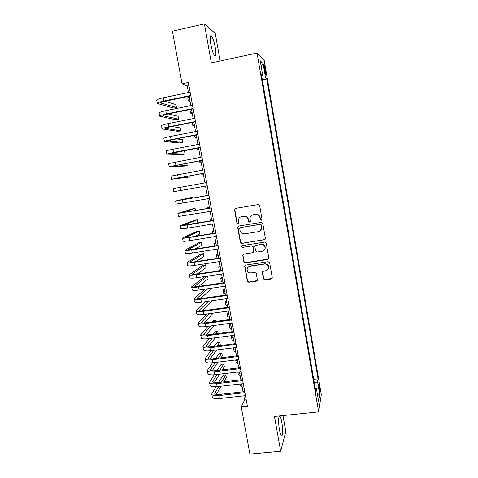<?xml version="1.0" encoding="UTF-8"?>
<svg xmlns="http://www.w3.org/2000/svg" width="478" height="478" viewBox="0 0 478 478"><rect width="100%" height="100%" fill="white"/><g stroke="black" fill="none" stroke-linecap="round" stroke-linejoin="round"><path stroke-width="0.72" d="M261.293 220.233L262.022 219.199L259.65 205.636L258.162 204.572L235.576 208.396L234.555 209.878L236.963 223.322L237.99 224.062L238.701 223.369L238.408 219.755C238.845 218.022 239.926 216.964 241.659 216.582L243.535 216.271C246.003 216.116 247.58 217.245 248.255 219.671L248.566 221.41L249.6 222.156L250.323 221.422L250 217.998C250.394 216.17 251.5 215.052 253.31 214.646L255.198 214.329C257.69 214.168 259.267 215.303 259.948 217.735L260.253 219.486L261.293 220.233M252.175 215.016L255.407 214.216C257.887 214.06 259.47 215.19 260.146 217.615L260.45 219.366L261.723 220.035M235.439 208.426L234.806 209.77L237.202 223.19L238.385 223.895M240.649 216.893L243.762 216.158C246.23 215.996 247.801 217.126 248.476 219.545L248.787 221.284L250.006 221.971M281.739 422.038C281.166 418.913 280.556 416.971 279.905 416.207C278.477 414.426 278.184 422.887 279.487 429.895C280.066 433.032 280.676 434.968 281.321 435.709C282.779 437.43 283.006 428.838 281.739 422.038M215.267 47.603C214.174 41.909 212.913 38.013 211.485 35.916C209.997 34.757 209.77 37.487 210.786 44.113C211.909 49.873 213.17 53.757 214.574 55.777C216.056 56.87 216.283 54.145 215.267 47.603M319.555 386.379L318.904 383.852C318.515 383.852 318.581 385.609 319.101 389.122L319.746 391.643C320.135 391.625 320.069 389.869 319.555 386.379M267.985 269.443L268.612 267.758C268.367 269.401 267.435 270.399 265.804 270.751L263.33 271.116L262.291 272.209L263.414 278.865L264.884 279.929L271.211 279.009L272.245 277.575L269.652 262.769L268.176 261.699L245.71 265.099L244.688 266.121L247.323 281.219L248.781 282.283L256.345 281.178L257.379 280.108L256.25 273.452L254.786 272.388L251.028 272.95C248.441 272.92 247.126 271.618 247.096 269.03C247.401 267.507 248.315 266.587 249.839 266.27L264.627 264.041C267.124 264.029 268.451 265.266 268.612 267.758L268.761 267.764M220.155 61.005L215.273 33.46L204.393 23.9L211.354 62.905L257.05 53.04L318.659 411.869L274.456 416.458L280.664 451.238L249.904 454.1L241.271 406.993L247.407 406.33L188.368 82.437L182.052 83.769L187.245 85.974L188.44 92.541M204.393 23.9L172.421 31.207L182.052 83.769M264.352 239.872L265.386 238.408L262.763 223.429L261.281 222.366L238.731 226.058L237.715 227.522L240.368 242.376L241.838 243.433L265.069 239.49M266.216 243.153L268.827 258.048L267.788 259.5L245.322 262.912L243.858 261.854L242.722 255.109L243.744 254.099L252.826 252.689L253.854 251.243L253.107 247.024L251.631 245.967L242.173 247.449L241.145 246.397L241.856 245.692L264.734 242.089L266.216 243.153M255.921 245.268L255.587 245.322M264.155 67.798L265.78 75.004C266.18 75.44 266.168 74.335 265.756 71.694L264.131 64.5C263.731 64.052 263.742 65.151 264.155 67.798M257.05 53.04L264.244 60.587L321.306 394.553L318.659 411.869M313.705 379.311L318.061 378.821L266.808 78.995L265.559 77.902L262.022 78.153M318.061 378.821L317.541 381.731L319.758 394.703L318.653 401.675L316.364 388.339L315.797 391.512L261.346 74.215L262.715 75.416L260.199 60.736L263.121 63.67L265.559 77.902M280.664 451.238L285.808 431.58L282.976 415.573M243.798 395.826L244.557 399.961L241.271 406.993M189.127 96.275L190.824 105.59M191.493 109.247L193.196 118.598M193.853 122.171L195.562 131.552M196.201 135.041L197.916 144.458M198.543 147.869L200.264 157.316M200.874 160.65L202.606 170.126M203.198 173.383L204.931 182.889M205.516 186.073L207.243 195.55M207.834 198.776L209.543 208.151M210.141 211.431L211.838 220.711M212.447 224.045L214.12 233.222M214.736 236.604L216.397 245.686M217.024 249.122L218.661 258.108M219.3 261.597L220.92 270.482M221.565 274.019L223.172 282.815M223.829 286.4L225.413 295.099M226.076 298.738L227.648 307.342M228.323 311.029L229.876 319.537M230.557 323.277L232.093 331.69M232.786 335.478L234.304 343.796M235.003 347.631L236.502 355.865M237.213 359.749L238.701 367.887M239.418 371.818L240.888 379.867M241.611 383.846L243.063 391.799M188.947 85.616L187.245 85.974M246.212 399.781L244.557 399.961M262.326 79.928L266.808 78.995M261.627 75.847L262.715 75.416M316.364 388.339L315.199 388.034M314.357 383.111L317.541 381.731M261.096 65.952L263.121 63.67M319.758 394.703L317.284 393.711M238.444 226.142L237.954 227.385L240.607 242.209L242.071 243.266L264.537 239.711M261.245 225.114L260.205 224.373L240.416 227.6L239.705 228.299L240.028 230.456C240.703 232.864 242.274 233.993 244.736 233.844L258.251 231.669C260.146 231.25 261.263 230.073 261.603 228.149L261.436 224.983L260.205 224.373M240.237 227.648L260.402 224.236M260.11 230.85L261.795 228.012L261.568 226.96M261.436 224.983L261.759 226.823M243.26 254.278L242.955 255.348L244.085 261.645L245.543 262.703L268.618 258.986M253.567 252.288L254.057 251.052L253.316 246.851L251.846 245.788L242.173 247.449M241.599 245.776L241.378 246.218L242.4 247.269M262.308 251.225C263.916 250.872 264.848 249.88 265.111 248.249C264.985 245.716 263.653 244.455 261.119 244.473L255.885 245.298L254.846 246.361L255.599 250.968L257.074 252.031L262.308 251.225M264.226 250.209L265.296 248.07C265.171 245.537 263.838 244.282 261.311 244.3L261.119 244.473M255.377 245.495L261.311 244.3M262.673 271.438L263.605 278.626L265.069 279.69L272.119 278.381M268.791 267.537C268.63 265.051 267.304 263.814 264.812 263.832L264.627 264.041M248.13 267.077L250.054 266.055L264.812 263.832M245.172 265.32L244.915 266.318L247.538 280.974L248.996 282.032L257.206 280.616M190.071 101.473L188.296 100.78L189.754 99.741M188.272 100.655L187.729 97.685L189.186 96.622M157.298 103.332L156.724 100.284C156.641 99.597 158.845 98.755 163.345 97.769L190.142 92.188M190.824 95.923L164.904 101.288C161.905 101.945 160.435 102.489 160.483 102.937L176.472 107.502L173.693 108.07L157.322 103.475C157.244 102.812 159.449 101.987 163.948 101.007L190.74 95.457M176.472 107.502L175.934 104.574L164.862 101.294M192.299 113.674L190.549 113.131L192.031 112.205M190.531 113.023L189.987 110.048L190.668 109.414M194.522 125.839L192.801 125.433L194.295 124.621M196.733 137.963L195.042 137.694L196.554 136.989M198.938 150.038L197.277 149.919L198.806 149.321M159.688 116.094L159.114 113.035C159.049 112.444 161.259 111.667 165.752 110.705L192.526 105.244M193.19 108.9L167.294 114.152C164.301 114.786 162.825 115.294 162.861 115.676L178.629 119.189L175.856 119.745L159.712 116.22C159.646 115.652 161.863 114.887 166.356 113.931L193.118 108.506M178.629 119.189L178.091 116.273L168.232 113.961M162.066 128.809L161.492 125.744C161.445 125.248 163.667 124.531 168.154 123.599L194.899 118.257M195.55 121.83L169.684 126.969C166.691 127.584 165.209 128.05 165.233 128.367L180.78 130.841L178.007 131.384L162.09 128.911C162.042 128.439 164.265 127.74 168.752 126.813L195.49 121.502M180.78 130.841L180.248 127.931L171.972 126.515M164.444 141.482L163.864 138.405C163.834 138.005 166.063 137.347 170.544 136.439L197.259 131.217M197.898 134.712L172.056 139.737L167.593 141.016L182.925 142.45L180.158 142.982L164.456 141.56C164.432 141.183 166.661 140.544 171.142 139.648L197.85 134.449M182.925 142.45L182.393 139.552L176.34 138.901M166.804 154.101L166.23 151.018C166.213 150.713 168.447 150.116 172.928 149.238L199.613 144.135M200.234 147.547L169.947 153.617L185.064 154.024L182.297 154.543L166.816 154.161L173.526 152.428L200.198 147.355M185.064 154.024L184.532 151.132L181.957 151.024M201.136 162.078L199.499 162.09L201.047 161.6M169.164 166.679L168.585 163.584L201.961 156.999M202.564 160.333L172.295 166.171L187.191 165.555L184.43 166.069L169.17 166.72L202.541 160.208M187.191 165.555L186.773 163.273M203.323 174.07L201.716 174.225L203.281 173.843M204.889 173.072L174.631 178.676L189.312 177.051L171.895 179.202L171.512 179.232L170.927 176.107L204.297 169.815M171.512 179.232L204.877 173.012M189.312 177.051L189.109 175.946M180.027 187.346L180.618 190.501L173.849 191.696L173.263 188.583L206.621 182.584M180.618 190.501L207.201 185.769M207.135 194.964L205.576 195.353L207.171 195.161M193.184 198.011L193.01 197.073L175.593 201.017L208.94 195.311M175.593 201.029L176.173 204.118L209.519 198.484M208.934 195.257L178.7 200.461L193.01 197.073M209.304 206.843L207.775 207.374L209.388 207.279M211.467 218.685L209.962 219.348L211.593 219.36M213.618 230.48L212.142 231.28L213.786 231.394M215.769 242.238L214.317 243.171L215.978 243.392M217.902 253.955L216.48 255.019L218.159 255.342M216.498 255.115L217.024 257.977L217.586 258.275M220.035 265.637L218.643 266.826L220.334 267.25M218.661 266.939L219.181 269.771L220.872 270.219M222.162 277.276L220.794 278.596L222.497 279.116M220.818 278.728L221.326 281.53L223.041 282.08M224.278 288.873L222.933 290.319L224.654 290.947M222.963 290.469L223.471 293.247L225.198 293.898M226.387 300.429L225.072 302.006L226.805 302.729M225.102 302.174L225.604 304.922L227.343 305.669M228.49 311.949L227.199 313.652L228.95 314.476M227.229 313.831L227.731 316.555L229.488 317.404M230.587 323.427L229.321 325.261L231.089 326.181M229.356 325.452L229.846 328.153L231.621 329.097M232.189 335.556L231.436 336.823L233.216 337.844M231.471 337.038L231.961 339.709L233.748 340.754M195.502 210.553L195.114 208.462L192.359 208.934L177.912 213.403L211.252 207.984M177.918 213.439L178.491 216.492L211.826 211.145M211.228 207.864L181.013 212.841L195.114 208.462M195.962 223.357L197.731 222.646L197.211 219.814L194.462 220.274L180.224 225.741L187.047 225.03L213.552 220.615M180.236 225.801L180.798 228.825L187.627 228.155L214.126 223.764M213.523 220.43L183.319 225.186L197.211 219.814M194.779 236.371L199.822 233.951L199.302 231.125L196.554 231.579L182.524 238.038C182.632 238.379 184.914 238.199 189.372 237.5L215.847 233.198M182.542 238.116L183.104 241.109C183.211 241.468 185.494 241.306 189.951 240.613L216.42 236.335M215.805 232.947L190.184 237.118L185.619 237.476L199.302 231.125M194.976 249.092L201.901 245.214L201.381 242.406L198.639 242.842L184.819 250.293C184.944 250.723 187.233 250.603 191.684 249.928L218.129 245.734M184.837 250.388L185.392 253.352C185.518 253.8 187.812 253.693 192.264 253.029L218.703 248.859M264.501 239.741L264.89 239.651M218.076 245.423L192.485 249.486L187.908 249.731L201.381 242.406M195.861 261.639L203.975 256.447L203.455 253.645L200.712 254.075L187.107 262.506C187.245 263.019 189.539 262.954 193.99 262.308L220.406 258.222M187.131 262.619L187.681 265.547C187.824 266.091 190.119 266.037 194.57 265.398L220.979 261.335M220.34 257.851L194.779 261.807C191.815 262.237 190.286 262.285 190.184 261.938L203.455 253.645M197.145 274.073L206.042 267.638L205.528 264.848L202.786 265.266L189.39 274.671C189.545 275.274 191.845 275.268 196.291 274.641L222.676 270.668M189.413 274.802L189.957 277.706C190.113 278.333 192.419 278.333 196.864 277.718L223.244 273.769M222.599 270.231L197.067 274.079C194.104 274.497 192.568 274.503 192.461 274.103L205.528 264.848M204.686 276.547L191.654 286.788C191.827 287.481 194.134 287.529 198.579 286.931L224.935 283.066M191.684 286.943L192.222 289.817C192.401 290.528 194.707 290.588 199.153 289.997L225.502 286.161M224.845 282.57L199.344 286.316C196.38 286.716 194.845 286.68 194.725 286.22L207.422 276.141M198.675 286.406L208.103 278.799L207.607 276.111M205.044 289.142L193.919 298.87C194.11 299.652 196.422 299.754 200.862 299.18L227.187 295.422M193.954 299.043L194.486 301.881C194.677 302.682 196.99 302.801 201.429 302.233L227.749 298.499M227.086 294.86L201.614 298.505C198.651 298.887 197.109 298.816 196.978 298.296L207.811 288.736M200.384 298.654L210.153 289.919L209.884 288.437M205.791 301.612L196.171 310.903C196.38 311.77 198.699 311.931 203.132 311.381L229.434 307.73M196.207 311.094L196.733 313.909C196.942 314.793 199.266 314.966 203.7 314.422L229.99 310.796M229.321 307.109L203.873 310.646C200.915 311.017 199.368 310.909 199.224 310.33L208.581 301.218M202.206 310.825L212.148 300.716M206.819 313.992L198.418 322.901C198.639 323.851 200.963 324.066 205.397 323.54L231.669 319.991M198.46 323.11L198.979 325.888C199.207 326.862 201.531 327.089 205.964 326.57L232.224 323.05M231.543 319.31L206.126 322.746C203.174 323.098 201.62 322.955 201.465 322.321L209.621 313.61M204.106 322.931L213.254 313.108M208.049 326.289L200.658 334.851C200.891 335.885 203.228 336.154 207.655 335.652L233.897 332.21M200.7 335.078L201.214 337.827C201.453 338.89 203.789 339.171 208.217 338.675L234.453 335.257M233.76 331.469L208.366 334.803C205.421 335.144 203.861 334.964 203.7 334.271L210.87 325.912M206.066 334.976L214.21 325.464M215.972 321.419L215.763 320.308L213.039 320.678L211.891 321.969M214.64 321.598L215.763 320.308M209.436 338.514L202.887 346.759C203.138 347.876 205.48 348.199 209.902 347.721L236.114 344.387M202.935 347.004L203.443 349.729C203.7 350.87 206.042 351.205 210.463 350.733L236.67 347.422M235.971 343.586L210.607 346.819C207.655 347.142 206.096 346.926 205.922 346.18L212.262 338.149M208.061 346.968L215.363 337.743M218.207 333.513L217.795 331.29L215.07 331.654L212.979 334.2M215.739 333.835L217.795 331.29M233.76 347.793L233.539 348.348L235.337 349.466M233.581 348.576L234.065 351.228L235.869 352.364M235.684 360.083L236.162 362.7L237.978 363.937M235.648 359.94L237.452 361.045M237.865 372.004L238.253 374.143L240.081 375.469M238.098 371.974L239.556 372.589M240.058 384.025L240.338 385.537L242.185 386.965M241.049 383.912L241.659 384.091M210.941 350.673L205.11 358.62C205.379 359.826 207.721 360.203 212.142 359.749L238.325 356.516M205.158 358.888L205.665 361.583C205.934 362.808 208.283 363.196 212.704 362.748L238.875 359.546M238.169 355.656L212.835 358.793C209.89 359.098 208.324 358.847 208.139 358.04L213.78 350.314M210.093 358.906L216.665 349.95M219.826 345.642L220.322 344.973L219.814 342.242L217.096 342.589L214.228 346.359M217 346.006L219.814 342.242M212.543 362.772L207.327 370.444C207.607 371.735 209.956 372.165 214.377 371.735L240.53 368.604M207.38 370.731L207.876 373.396C208.163 374.704 210.517 375.146 214.933 374.722L241.079 371.621M240.362 367.684L215.052 370.719C212.113 371.006 210.541 370.725 210.35 369.864L215.387 362.42M212.136 370.797L218.088 362.091M221.033 357.777L222.336 355.877L221.828 353.152L219.115 353.493L215.602 358.446M218.386 358.106L221.828 353.152M214.222 374.8L209.531 382.227C209.83 383.601 212.184 384.079 216.6 383.673L242.722 380.649M209.591 382.531L210.081 385.166C210.386 386.559 212.74 387.055 217.155 386.654L243.272 383.655M242.543 379.669L217.269 382.609C214.323 382.878 212.752 382.555 212.549 381.641L217.066 374.471M214.204 382.633L219.599 374.172M222.36 369.847L224.337 366.745L223.841 364.033L221.123 364.361L217.078 370.48M219.874 370.145L223.841 364.033M215.966 386.762L211.73 393.968C212.047 395.42 214.407 395.957 218.816 395.575L244.909 392.653M211.79 394.29L212.28 396.895C212.596 398.371 214.957 398.921 219.366 398.544L245.459 395.647M244.724 391.613L219.474 394.452C216.534 394.709 214.957 394.35 214.742 393.382L218.799 386.463M216.277 394.422L221.195 386.188M223.788 381.85L226.339 377.578L225.843 374.872L223.13 375.194L218.637 382.448M221.439 382.125L225.843 374.872M264.37 69.083L265.278 68.892M264.872 71.879L265.756 71.694M163.345 97.769L163.948 101.007M160.668 102.603L160.763 103.093M165.752 110.705L166.356 113.931M163.058 115.389L163.135 115.801M168.154 123.599L168.752 126.813M165.436 128.122L165.502 128.468M170.544 136.439L171.142 139.648M172.928 149.238L173.526 152.428M175.306 161.988L175.898 165.167M177.673 174.691L178.258 177.858M182.375 199.953L182.96 203.096M184.717 212.513L185.303 215.65M187.047 225.03L187.627 228.155M189.372 237.5L189.951 240.613M191.684 249.928L192.264 253.029M188.117 249.558L188.177 249.88M193.99 262.308L194.57 265.398M190.393 261.735L190.465 262.123M196.291 274.641L196.864 277.718M192.658 273.876L192.748 274.33M198.579 286.931L199.153 289.997M194.922 285.969L195.018 286.483M200.862 299.18L201.429 302.233M197.169 298.015L197.277 298.601M203.132 311.381L203.7 314.422M199.416 310.025L199.535 310.67M205.397 323.54L205.964 326.57M201.65 321.993L201.782 322.704M207.655 335.652L208.217 338.675M203.873 333.913L204.022 334.69M209.902 347.721L210.463 350.733M206.096 345.791L206.251 346.628M212.142 359.749L212.704 362.748M208.306 357.634L208.474 358.53M214.377 371.735L214.933 374.722M210.511 369.428L210.69 370.39M216.6 383.673L217.155 386.654M212.704 381.187L212.895 382.209M218.816 395.575L219.366 398.544M214.891 392.898L215.094 393.98M279.218 416.278L279.905 416.207M210.326 36.179L211.485 35.916M192.258 122.488L192.783 125.35M194.612 135.352L195.03 137.628M196.954 148.174L197.265 149.865M199.29 160.943L199.493 162.06M201.614 173.669L201.716 174.207M205.582 195.371L205.665 195.825M207.781 207.404L207.966 208.426M209.973 219.396L210.26 220.973M212.154 231.346L212.549 233.479M214.329 243.248L214.825 245.937"/></g></svg>
